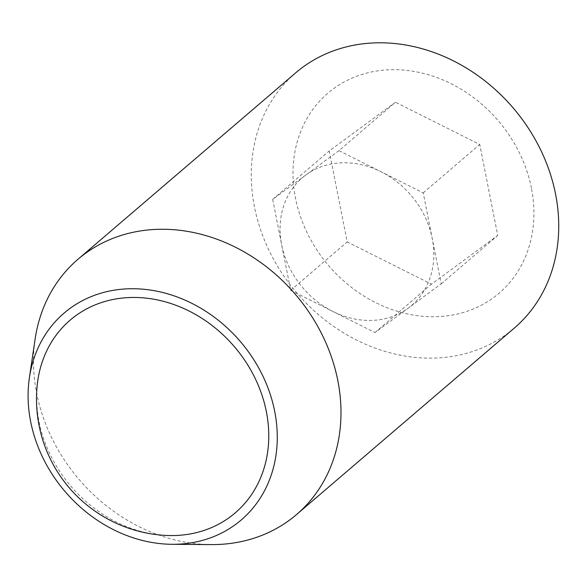 <?xml version="1.0" encoding="UTF-8"?>
<svg xmlns="http://www.w3.org/2000/svg" width="588" height="588" viewBox="0 0 588 588"><rect width="100%" height="100%" fill="white"/><g stroke="black" fill="none" stroke-linecap="round" stroke-linejoin="round"><path stroke-width="0.44" stroke-dasharray="2.94 2.21" d="M338.945 150.646L272.678 199.369L290.685 290.325L374.96 332.565L441.228 283.842L432.224 238.368A84.018 71.17 -130.6 0 0 381.083 171.769A84.018 71.17 -130.6 0 0 305.811 175.004A84.018 71.17 -130.6 0 0 281.681 244.843A84.018 71.17 -130.6 0 0 332.823 311.442A84.018 71.17 -130.6 0 0 372.549 320.379A84.018 71.17 -130.6 0 0 408.094 308.208A84.018 71.17 -130.6 0 0 432.224 238.368L423.22 192.886L338.945 150.646L395.467 102.246L329.199 150.969L347.214 241.925L431.482 284.166L497.749 235.45L479.742 144.486L395.467 102.246M531.42 188.131A131.653 111.529 -130.6 0 0 333.337 88.847A131.653 111.529 -130.6 0 0 375.666 302.644A131.653 111.529 -130.6 0 0 531.42 188.131M295.705 72.831A168.036 142.347 -130.6 0 0 254.457 206.947A168.036 142.347 -130.6 0 0 361.348 342.378A168.036 142.347 -130.6 0 0 514.287 328.104M211.092 544.598A168.036 142.347 49.4 0 1 36.699 393.401A168.036 142.347 49.4 0 1 35.118 339.085M37.11 386.206A126.883 107.486 -130.6 0 0 164.838 535.374M374.96 332.565L431.482 284.166M290.685 290.325L347.214 241.925M441.228 283.842L497.749 235.45M423.22 192.886L479.742 144.486M272.678 199.369L329.199 150.969"/><path stroke-width="0.88" d="M296.528 514.559L514.287 328.104A168.036 142.347 -130.6 0 0 555.535 193.989A168.036 142.347 -130.6 0 0 448.644 58.557A168.036 142.347 -130.6 0 0 295.705 72.831L77.954 259.286A168.036 142.347 49.4 0 1 295.367 294.338A168.036 142.347 49.4 0 1 296.528 514.559A168.036 142.347 49.4 0 1 211.092 544.598L172.012 544.297A136.181 115.358 49.4 0 1 30.686 421.765A136.181 115.358 49.4 0 1 29.4 377.739A136.181 115.358 49.4 0 1 158.26 291.479A136.181 115.358 49.4 0 1 277.08 430.254A136.181 115.358 49.4 0 1 172.012 544.297M29.4 377.739L35.118 339.085A168.036 142.347 49.4 0 1 77.954 259.286M266.357 411.622A126.883 107.486 -130.6 0 0 146.294 298.145A126.883 107.486 -130.6 0 0 37.11 386.206A136.526 136.526 0 0 0 164.838 535.374A126.883 107.486 -130.6 0 0 176.238 535.477A126.883 107.486 -130.6 0 0 266.357 411.622"/></g></svg>
